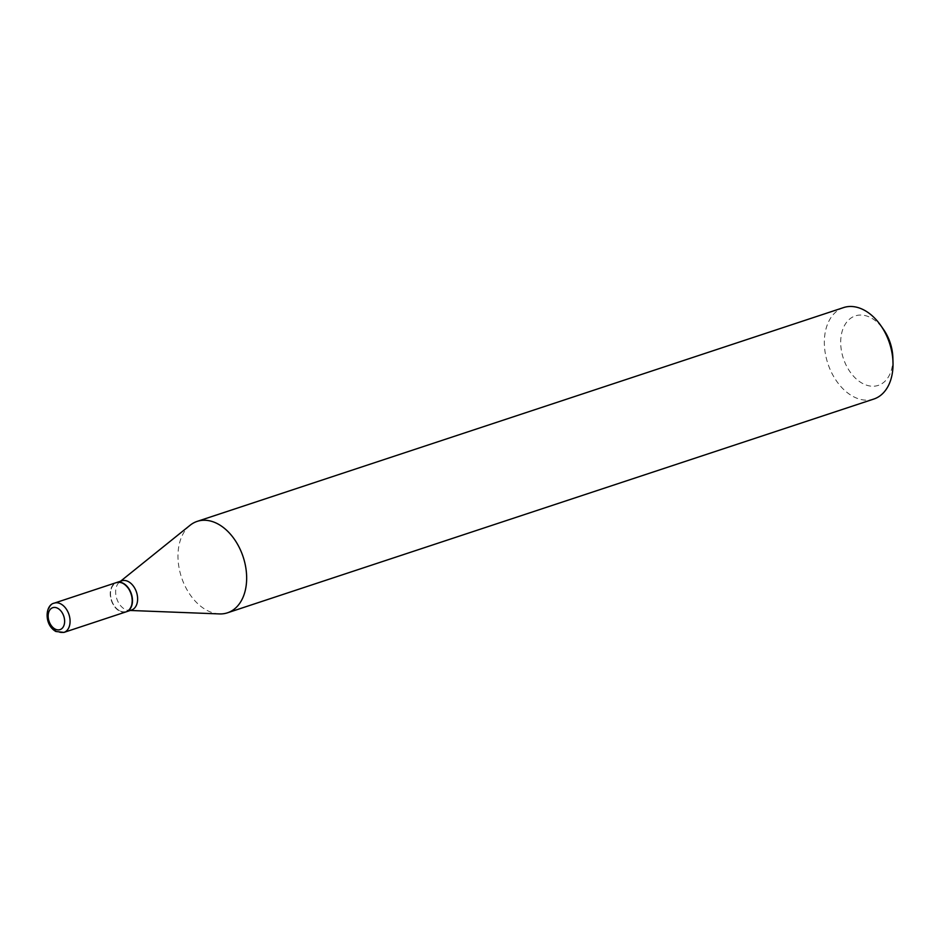 <?xml version="1.0" encoding="UTF-8"?>
<svg xmlns="http://www.w3.org/2000/svg" width="940" height="940" viewBox="0 0 940 940"><rect width="100%" height="100%" fill="white"/><g stroke="black" fill="none" stroke-linecap="round" stroke-linejoin="round"><path stroke-width="0.7" stroke-dasharray="4.7 3.53" d="M126.066 611.858A15.416 10.387 71.7 0 1 119.345 610.977A15.416 10.387 71.7 0 1 110.344 595.807A15.416 10.387 71.7 0 1 116.384 582.589M126.195 611.811A15.416 10.387 71.7 0 1 119.615 610.894A15.416 10.387 71.7 0 1 114.457 606.077A15.416 10.387 71.7 0 1 110.509 594.151A15.416 10.387 71.7 0 1 116.525 582.542M131.471 610.072A15.416 10.387 71.7 0 1 128.909 610.424A15.416 10.387 71.7 0 1 124.738 609.191A15.416 10.387 71.7 0 1 116.019 595.866A15.416 10.387 71.7 0 1 119.521 582.048A15.416 10.387 71.7 0 1 121.789 580.803M119.392 610.636A15.028 10.128 71.7 0 1 114.363 605.948A15.028 10.128 71.7 0 1 110.521 594.315A15.028 10.128 71.7 0 1 123.058 583.811A15.028 10.128 71.7 0 1 131.776 603.034A15.028 10.128 71.7 0 1 119.392 610.636M892.871 357.729A36.601 24.687 71.7 0 1 862.309 383.309A36.601 24.687 71.7 0 1 841.077 336.485A36.601 24.687 71.7 0 1 871.263 317.967A36.601 24.687 71.7 0 1 883.494 329.399M873.8 399.054A48.163 32.477 71.7 0 1 852.792 396.304A48.163 32.477 71.7 0 1 824.686 348.893A48.163 32.477 71.7 0 1 843.556 307.591M219.443 613.926A48.163 32.477 71.7 0 1 206.436 610.084A48.163 32.477 71.7 0 1 179.176 568.442A48.163 32.477 71.7 0 1 190.115 525.249M63.932 632.409A15.416 10.387 71.7 0 1 57.211 631.527A15.416 10.387 71.7 0 1 48.21 616.358A15.416 10.387 71.7 0 1 54.25 603.139M119.521 582.048L120.567 581.214M128.909 610.424L130.237 610.471"/><path stroke-width="1.41" d="M54.25 603.139L116.384 582.589A15.416 10.387 71.7 0 1 123.105 583.47A15.416 10.387 71.7 0 1 132.105 598.639A15.416 10.387 71.7 0 1 126.066 611.858L63.932 632.409A15.416 10.387 71.7 0 0 69.971 619.19A15.416 10.387 71.7 0 0 60.983 604.02A15.416 10.387 71.7 0 0 54.25 603.139C45.285 604.726 43.687 624.559 55.824 631.468L63.932 632.409M116.525 582.542A15.416 10.387 71.7 0 1 116.654 582.506A15.416 10.387 71.7 0 1 123.375 583.376A15.416 10.387 71.7 0 1 132.375 598.557A15.416 10.387 71.7 0 1 126.336 611.764A15.416 10.387 71.7 0 1 126.195 611.811M116.654 582.506L121.789 580.803A15.416 10.387 71.7 0 1 128.51 581.684A15.416 10.387 71.7 0 1 137.51 596.853A15.416 10.387 71.7 0 1 131.471 610.072L126.336 611.764M120.567 581.214L190.115 525.249A48.163 32.477 71.7 0 1 197.2 521.371L843.556 307.591A48.163 32.477 71.7 0 1 864.565 310.341A48.163 32.477 71.7 0 1 880.674 325.369A48.163 32.477 71.7 0 1 893 362.652A48.163 32.477 71.7 0 1 873.8 399.054L227.445 612.821A48.163 32.477 71.7 0 1 219.443 613.926L130.237 610.471M197.2 521.371A48.163 32.477 71.7 0 1 218.209 524.109A48.163 32.477 71.7 0 1 246.315 571.532A48.163 32.477 71.7 0 1 227.445 612.821M880.674 325.369L883.494 329.399A36.601 24.687 71.7 0 1 892.871 357.729L893 362.652M54.978 628.977A11.562 7.79 71.7 0 1 48.269 614.196A11.562 7.79 71.7 0 1 57.81 608.345A11.562 7.79 71.7 0 1 64.508 623.138A11.562 7.79 71.7 0 1 54.978 628.977"/></g></svg>
